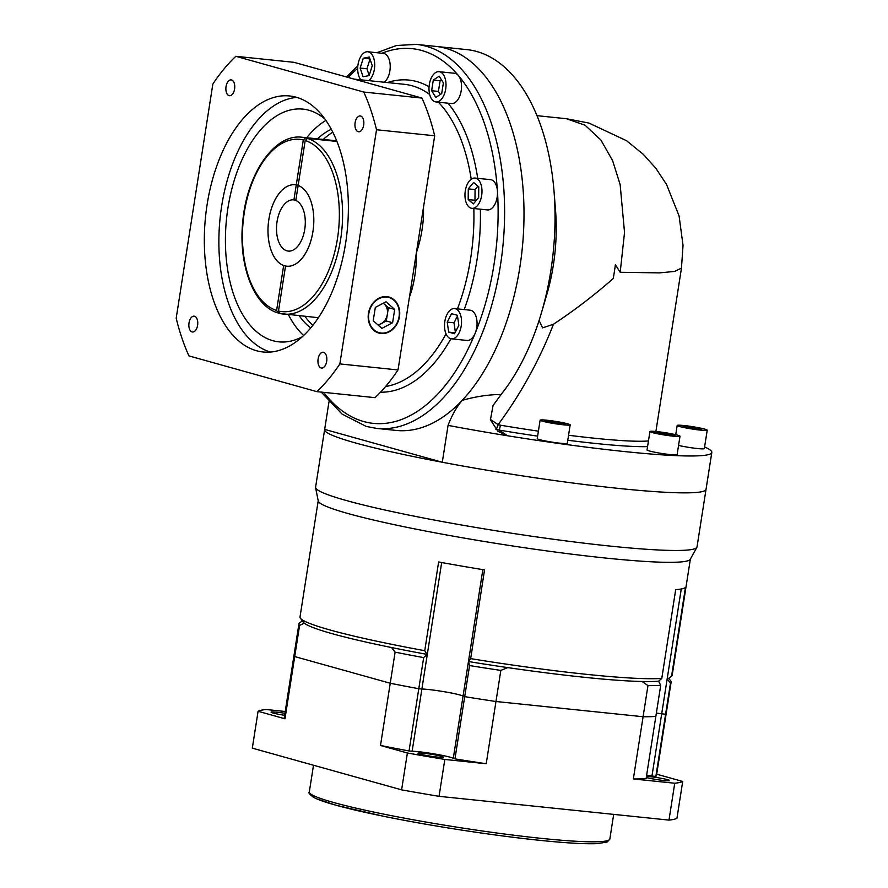 <?xml version="1.0" encoding="UTF-8"?>
<svg xmlns="http://www.w3.org/2000/svg" width="888" height="888" viewBox="0 0 888 888"><rect width="100%" height="100%" fill="white"/><g stroke="black" fill="none" stroke-linecap="round" stroke-linejoin="round"><path stroke-width="1.33" d="M690.376 559.085L672.183 675.269A188.356 14.774 -171.1 0 1 671.561 676.223L685.447 587.501A188.356 14.774 8.9 0 1 675.69 589.665L661.793 678.399A188.356 14.774 -171.1 0 1 587.445 674.436A188.356 14.774 -171.1 0 1 470.662 658.63L484.548 569.907A188.356 14.774 8.9 0 1 438.639 561.971L424.742 650.693L427.128 654.4L423.665 657.608L418.792 688.722A11.699 0.921 8.9 0 0 421.889 688.977A23.399 1.832 -171.1 0 1 427.883 689.454A23.399 1.832 -171.1 0 1 463.048 696.081A11.699 0.921 8.9 0 0 464.702 696.647A188.356 14.774 -171.1 0 0 495.97 701.509L486.224 763.736A188.356 14.774 -171.1 0 1 454.956 758.874A11.699 0.921 -171.1 0 1 453.302 758.308A23.399 1.832 8.9 0 0 418.137 751.67A23.399 1.832 8.9 0 0 412.143 751.193A11.699 0.921 -171.1 0 1 409.046 750.948A188.356 14.774 -171.1 0 1 380.497 745.476L407.381 752.991L401.609 789.854L252.314 748.151L258.086 711.277A216.428 16.983 -171.1 0 1 266.056 709.512L285.214 711.488M681.251 588.999L661.704 713.774A23.399 1.832 -171.1 0 0 656.365 713.097A23.399 1.832 -171.1 0 1 661.704 713.774A11.699 0.921 8.9 0 0 665.6 714.252A188.356 14.774 -171.1 0 0 666.233 713.286L656.487 775.513A188.356 14.774 -171.1 0 1 655.855 776.467A11.699 0.921 -171.1 0 1 651.97 776.001A23.399 1.832 8.9 0 0 646.619 775.313M646.275 777.477A12.865 1.01 8.9 0 0 663.88 780.519A12.865 1.01 8.9 0 0 669.663 780.574A12.865 1.01 8.9 0 0 663.092 778.643A12.865 1.01 8.9 0 0 650.027 776.656A12.865 1.01 8.9 0 0 646.453 776.378M423.809 753.257A12.865 1.01 8.9 0 0 418.015 753.202A12.865 1.01 8.9 0 0 424.597 755.133A12.865 1.01 8.9 0 0 437.651 757.131A12.865 1.01 8.9 0 0 443.445 757.187A12.865 1.01 8.9 0 0 436.863 755.255A12.865 1.01 8.9 0 0 423.809 753.257M284.615 715.295A12.865 1.01 -171.1 0 1 271.129 712.165A12.865 1.01 -171.1 0 1 276.923 712.22A12.865 1.01 -171.1 0 1 284.926 713.308M454.956 758.874L464.702 696.647A188.356 14.774 -171.1 0 0 495.97 701.509L643.09 716.727L633.344 778.954L674.747 783.238L668.975 820.101L439.049 796.325A216.428 16.983 -171.1 0 1 401.609 789.854M661.793 678.399L658.596 681.207L660.716 685.303L655.844 716.416A188.356 14.774 -171.1 0 1 643.09 716.727A188.356 14.774 -171.1 0 0 655.844 716.416L646.098 778.643A188.356 14.774 -171.1 0 1 633.344 778.954M258.086 711.277L284.97 718.792L294.716 656.565A188.356 14.774 -171.1 0 1 294.05 655.011A188.356 14.774 -171.1 0 1 294.683 654.045M284.97 718.792A188.356 14.774 -171.1 0 1 284.315 717.226L294.05 655.011A188.356 14.774 -171.1 0 0 294.716 656.565L390.243 683.249L380.497 745.476M441.68 562.526L421.889 688.977A11.699 0.921 8.9 0 1 418.792 688.722A188.356 14.774 -171.1 0 1 390.243 683.249A188.356 14.774 -171.1 0 0 418.792 688.722L409.046 750.948M655.855 776.467L670.473 683.138L667.399 679.242L671.561 676.223M656.687 774.192L682.706 781.462L676.934 818.336A216.428 16.983 -171.1 0 1 668.975 820.101M486.224 763.736L444.833 759.451L439.049 796.325M682.706 781.462A216.428 16.983 -171.1 0 1 674.747 783.238M444.833 759.451A216.428 16.983 -171.1 0 1 407.381 752.991M412.143 751.193L421.889 688.977A23.399 1.832 -171.1 0 1 427.883 689.454A23.399 1.832 -171.1 0 1 463.048 696.081A11.699 0.921 8.9 0 0 464.702 696.647L469.574 665.545L468.531 661.549L470.662 658.63M658.596 681.207A184.848 14.508 -171.1 0 1 642.113 681.496A184.848 14.508 -171.1 0 1 585.014 677.366A184.848 14.508 -171.1 0 1 507.781 667.61A184.848 14.508 -171.1 0 1 468.531 661.549M427.128 654.4A184.848 14.508 -171.1 0 1 391.508 647.53L395.116 652.147L390.243 683.249L294.716 656.565L299.589 625.452A188.356 14.774 -171.1 0 1 298.923 623.898A188.356 14.774 -171.1 0 1 299.556 622.932L301.865 621.256M696.869 547.352L690.265 559.285A188.356 14.774 -171.1 0 1 605.672 558.053A188.356 14.774 -171.1 0 1 416.861 529.326A188.356 14.774 -171.1 0 1 318.248 501.021L315.606 487.645A193.029 15.14 8.9 0 0 416.672 516.649A193.029 15.14 8.9 0 0 610.167 546.087A193.029 15.14 8.9 0 0 696.869 547.352A193.029 15.14 8.9 0 0 697.013 546.93L706.038 489.321A193.029 15.14 8.9 0 1 619.191 488.478A193.029 15.14 8.9 0 0 706.038 489.321L711.81 452.447A193.029 15.14 8.9 0 0 704.595 446.964M324.664 429.392A193.029 15.14 8.9 0 0 324.62 429.592A193.029 15.14 8.9 0 0 423.287 458.563A193.029 15.14 8.9 0 0 619.191 488.478A193.029 15.14 8.9 0 1 442.291 462.248L324.664 429.392L328.982 401.842M324.62 429.592L315.595 487.201A193.029 15.14 8.9 0 0 315.606 487.645M391.508 647.53A184.848 14.508 -171.1 0 1 304.284 623.154A184.848 14.508 -171.1 0 1 303.33 622.199L300.41 618.226A188.356 14.774 -171.1 0 1 300.011 616.982L318.204 500.799M642.113 681.496L647.963 685.614L643.09 716.727L495.97 701.509L500.843 670.407A188.356 14.774 -171.1 0 1 469.574 665.545M660.716 685.303A188.356 14.774 -171.1 0 1 647.963 685.614M423.665 657.608A188.356 14.774 -171.1 0 1 395.116 652.147M668.642 678.332L667.432 679.22A184.848 14.508 -171.1 0 1 667.432 679.22A184.848 14.508 -171.1 0 1 667.399 679.242M424.742 650.693A188.356 14.774 -171.1 0 1 300.41 618.226M299.589 625.452L304.284 623.154M500.843 670.407L507.781 667.61M668.742 678.265L670.706 680.941A188.356 14.774 -171.1 0 1 671.106 682.173A188.356 14.774 -171.1 0 1 670.473 683.138M671.106 682.173L666.233 713.286A188.356 14.774 -171.1 0 1 665.6 714.252A11.699 0.921 8.9 0 1 661.704 713.774L651.97 776.001M462.193 400.344A193.029 106.771 -84.1 0 0 523.654 198.468A193.029 106.771 -84.1 0 0 445.732 48.296A193.029 106.771 -84.1 0 0 435.819 46.409L466.844 49.617A193.029 106.771 95.9 0 1 476.756 51.504A193.029 106.771 95.9 0 1 554.001 191.053A193.029 106.771 95.9 0 1 541.38 313.02A193.029 106.771 95.9 0 1 501.098 394.472C488.666 394.583 475.702 396.536 462.193 400.344C456.554 407.048 451.848 415.395 448.063 425.385A193.029 15.14 8.9 0 0 507.536 435.764A193.029 15.14 8.9 0 0 624.963 451.604A193.029 15.14 8.9 0 0 711.81 452.447M700.388 430.103A15.207 1.199 8.9 0 0 707.225 430.169A15.207 1.199 8.9 0 0 699.455 427.894A15.207 1.199 8.9 0 0 684.015 425.53A15.207 1.199 8.9 0 0 677.178 425.463A15.207 1.199 8.9 0 0 684.948 427.75A15.207 1.199 8.9 0 0 700.388 430.103M678.554 445.421A15.207 1.199 8.9 0 0 697.502 448.54A15.207 1.199 8.9 0 0 704.339 448.607L707.225 430.169M563.336 424.808A15.207 1.199 8.9 0 0 570.174 424.875A15.207 1.199 8.9 0 0 562.404 422.588A15.207 1.199 8.9 0 0 546.975 420.235A15.207 1.199 8.9 0 0 540.126 420.168A15.207 1.199 8.9 0 0 547.907 422.444A15.207 1.199 8.9 0 0 563.336 424.808M540.126 420.168L537.24 438.605A15.207 1.199 8.9 0 0 545.01 440.881A15.207 1.199 8.9 0 0 560.45 443.245A15.207 1.199 8.9 0 0 567.288 443.312L570.174 424.875M673.148 436.163A15.207 1.199 8.9 0 0 679.997 436.23A15.207 1.199 8.9 0 0 672.216 433.943A15.207 1.199 8.9 0 0 656.787 431.59A15.207 1.199 8.9 0 0 649.938 431.524A15.207 1.199 8.9 0 0 657.719 433.81A15.207 1.199 8.9 0 0 673.148 436.163M649.938 431.524L647.052 449.961A15.207 1.199 8.9 0 0 654.833 452.236A15.207 1.199 8.9 0 0 670.262 454.601A15.207 1.199 8.9 0 0 677.111 454.667L679.997 436.23M655.888 431.501L681.473 268.076L674.78 271.406L659.44 272.882L620.201 272.272L615.362 264.735A134.543 74.414 95.9 0 1 613.197 278.566C594.305 295.182 574.403 310.4 553.479 324.209C539.438 360.184 520.99 393.661 498.146 424.619L500.399 425.186A134.543 10.556 8.9 0 0 538.406 431.157M501.098 394.472L493.062 405.494L490.431 419.813L497.868 431.235M537.629 436.13A139.216 10.922 -171.1 0 1 498.934 430.047L507.536 435.764L497.946 431.302M448.063 425.385L442.291 462.248M500.399 425.186A4.684 0.699 99.6 0 1 498.934 430.047L495.881 429.304A4.684 0.71 108.3 0 0 498.146 424.619L490.343 419.402M554.001 191.053L555.511 209.89A134.543 74.414 95.9 0 1 546.719 294.894L541.38 313.02M539.094 320.468L542.568 327.883L553.479 324.209M620.201 272.272L624.53 232.501L620.146 184.582L612.631 160.684L600.854 139.971L585.081 125.241L566.477 118.726L536.985 115.673M682.683 425.951L683.249 426.895L701.72 429.692L701.154 428.749L691.641 426.873L682.683 425.951M560.006 422.51L544.488 420.901L560.972 424.142L565.811 424.131L560.006 422.51L559.773 423.965M661.671 432.545L654.523 432.068L657.819 433.4L675.413 435.675L672.116 434.354L661.671 432.545L661.438 434.021M691.386 428.493L691.641 426.873M701.02 429.614L701.154 428.749M549.128 422.2L549.339 420.89M671.939 435.453L672.116 434.354M194.539 316.25A7.959 4.396 -84.1 0 0 194.128 316.172A7.959 4.396 -84.1 0 0 188.978 323.265A7.959 4.396 -84.1 0 0 192.086 331.923A7.959 4.396 -84.1 0 0 192.496 332.001A7.959 4.396 -84.1 0 0 197.647 324.908A7.959 4.396 -84.1 0 0 194.539 316.25M231.546 79.964A7.959 4.396 -84.1 0 0 231.135 79.887A7.959 4.396 -84.1 0 0 225.985 86.98A7.959 4.396 -84.1 0 0 229.093 95.638A7.959 4.396 -84.1 0 0 229.493 95.715A7.959 4.396 -84.1 0 0 234.643 88.633A7.959 4.396 -84.1 0 0 231.546 79.964M360.628 116.028A7.959 4.396 -84.1 0 0 360.217 115.951A7.959 4.396 -84.1 0 0 355.067 123.044A7.959 4.396 -84.1 0 0 358.175 131.702A7.959 4.396 -84.1 0 0 358.574 131.779A7.959 4.396 -84.1 0 0 363.736 124.697A7.959 4.396 -84.1 0 0 360.628 116.028M323.621 352.314A7.959 4.396 -84.1 0 0 323.21 352.236A7.959 4.396 -84.1 0 0 318.059 359.329A7.959 4.396 -84.1 0 0 321.167 367.987A7.959 4.396 -84.1 0 0 321.578 368.065A7.959 4.396 -84.1 0 0 326.729 360.972A7.959 4.396 -84.1 0 0 323.621 352.314M388.866 297.502A18.248 15.14 105.6 0 0 386.768 297.103A18.248 15.14 105.6 0 0 369.064 312.254A18.248 15.14 105.6 0 0 379.043 332.656A18.248 15.14 105.6 0 0 381.141 333.056A18.248 15.14 105.6 0 0 398.845 317.904A18.248 15.14 105.6 0 0 388.866 297.502L387.612 297.147A18.248 15.14 105.6 0 0 385.514 296.747A18.248 15.14 105.6 0 0 383.683 296.692M386.846 296.636A18.715 15.529 105.6 0 0 368.687 312.176A18.715 15.529 105.6 0 0 378.921 333.1A18.715 15.529 105.6 0 0 381.063 333.511A18.715 15.529 105.6 0 0 399.223 317.971A18.715 15.529 105.6 0 0 388.988 297.047A18.715 15.529 105.6 0 0 386.846 296.636M378.288 332.911A18.715 15.529 105.6 0 0 379.809 333.166A18.715 15.529 105.6 0 0 382.961 333.111M279.132 313.076L277.855 312.909C253.269 305.816 238.073 263.947 242.835 220.89C247.008 173.882 274.392 133.489 301.987 137.24A88.911 49.184 95.9 0 1 305.605 137.862L303.308 139.971L296.259 184.926L298.202 185.148L296.259 184.926A40.948 22.644 -84.1 0 0 295.105 184.748A40.948 22.644 -84.1 0 0 268.709 220.368A40.948 22.644 -84.1 0 0 283.649 265.512L283.738 265.523M331.291 129.26A105.295 58.242 -84.1 0 0 317.482 138.839M299.189 315.728A105.295 58.242 -84.1 0 0 310.745 327.927M332.8 132.179A105.295 58.242 -84.1 0 0 323.31 139.449M305.006 316.328A105.295 58.242 -84.1 0 0 312.82 325.385M324.808 118.892A116.994 64.713 -84.1 0 0 308.946 110.256A116.994 64.713 -84.1 0 0 302.93 109.113A116.994 64.713 -84.1 0 0 227.173 213.342A116.994 64.713 -84.1 0 0 272.849 340.703A116.994 64.713 -84.1 0 0 278.865 341.847A116.994 64.713 -84.1 0 0 302.275 336.752M325.885 120.413A116.994 64.713 -84.1 0 0 306.682 137.729M288.389 314.607A116.994 64.713 -84.1 0 0 303.641 335.486M296.204 97.225A128.693 71.184 -84.1 0 0 289.599 95.971A128.693 71.184 -84.1 0 0 206.249 210.634A128.693 71.184 -84.1 0 0 256.51 350.727A128.693 71.184 -84.1 0 0 263.114 351.981A128.693 71.184 -84.1 0 0 346.453 237.329A128.693 71.184 -84.1 0 0 296.204 97.225M296.792 97.403A128.693 71.184 -84.1 0 0 220.091 218.159A128.693 71.184 -84.1 0 0 270.463 352.059M368.775 80.642A15.207 8.414 -84.1 0 0 374.714 64.757A15.207 8.414 -84.1 0 0 368.542 51.915A15.207 8.414 -84.1 0 0 367.765 51.759A15.207 8.414 -84.1 0 0 358.463 62.371A15.207 8.414 -84.1 0 0 360.872 79.82M384.282 82.24A15.207 8.414 -84.1 0 0 390.221 66.356A15.207 8.414 -84.1 0 0 384.06 53.513A15.207 8.414 -84.1 0 0 383.272 53.369L367.765 51.759M450.682 338.694A15.207 8.414 -84.1 0 0 451.47 338.839A15.207 8.414 -84.1 0 0 461.316 325.286A15.207 8.414 -84.1 0 0 455.378 308.735A15.207 8.414 -84.1 0 0 454.601 308.58A15.207 8.414 -84.1 0 0 444.744 322.133A15.207 8.414 -84.1 0 0 450.682 338.694M451.47 338.839L466.977 340.448A15.207 8.414 -84.1 0 0 475.202 333.166A15.207 8.414 -84.1 0 0 470.895 310.334A15.207 8.414 -84.1 0 0 470.107 310.19L454.601 308.58M471.128 208.169A15.207 8.414 -84.1 0 0 471.905 208.325A15.207 8.414 -84.1 0 0 481.762 194.772A15.207 8.414 -84.1 0 0 475.813 178.211A15.207 8.414 -84.1 0 0 475.036 178.066A15.207 8.414 -84.1 0 0 465.19 191.619A15.207 8.414 -84.1 0 0 471.128 208.169M471.905 208.325L487.423 209.923A15.207 8.414 -84.1 0 0 497.447 191.175A15.207 8.414 -84.1 0 0 491.33 179.82A15.207 8.414 -84.1 0 0 490.553 179.665L475.036 178.066M435.164 101.787A15.207 8.414 -84.1 0 0 435.941 101.942A15.207 8.414 -84.1 0 0 445.787 88.389A15.207 8.414 -84.1 0 0 439.849 71.828A15.207 8.414 -84.1 0 0 439.072 71.684A15.207 8.414 -84.1 0 0 429.215 85.237A15.207 8.414 -84.1 0 0 435.164 101.787M435.941 101.942L451.448 103.541A15.207 8.414 -84.1 0 0 460.761 92.907A15.207 8.414 -84.1 0 0 458.319 75.458A15.207 8.414 -84.1 0 0 455.366 73.438A15.207 8.414 -84.1 0 0 454.578 73.293L439.072 71.684M354.967 79.354L363.148 81.641M423.498 207.226A152.092 84.127 95.9 0 1 423.476 216.25C422.766 228.727 420.39 240.926 416.361 252.858C416.583 265.235 415.173 277.245 412.099 288.9A4.684 1.299 17 0 0 410.711 288.9M396.104 430.425A193.029 106.771 -84.1 0 0 521.112 258.441A193.029 106.771 -84.1 0 0 445.732 48.296A193.029 106.771 -84.1 0 0 435.819 46.409L416.428 44.4A193.029 106.771 95.9 0 1 426.34 46.287A193.029 106.771 95.9 0 1 501.72 256.432A193.029 106.771 95.9 0 1 376.712 428.416L396.104 430.425M378.277 325.197L380.941 323.798A11.699 9.701 105.6 0 0 387.357 314.319A11.699 9.701 105.6 0 0 384.071 303.84A11.699 9.701 105.6 0 0 383.283 303.219M377.833 324.808A11.699 9.701 105.6 0 0 380.941 323.798L386.313 320.979L388.4 307.67L383.339 303.197M336.929 141.436L307.492 138.395A88.911 49.184 95.9 0 1 341.159 235.775A88.911 49.184 95.9 0 1 283.694 314.119A88.911 49.184 95.9 0 1 280.075 313.497L318.392 317.715M280.075 313.497L278.488 311L285.536 266.034A40.948 22.644 -84.1 0 0 286.691 266.211A40.948 22.644 -84.1 0 0 313.087 230.603A40.948 22.644 -84.1 0 0 298.146 185.459L305.195 140.493L307.492 138.395M398.024 369.941L434.687 135.775A193.029 106.771 -84.1 0 0 421.944 98.069L294.017 62.327L235.853 56.31A193.029 106.771 -84.1 0 0 212.854 84.027L176.19 318.193A193.029 106.771 -84.1 0 0 188.933 355.899L316.861 391.641L375.025 397.658A193.029 106.771 -84.1 0 0 398.024 369.941L339.849 363.925L376.523 129.759L434.687 135.775M316.861 391.641A193.029 106.771 -84.1 0 0 339.849 363.925M376.523 129.759A193.029 106.771 -84.1 0 0 363.78 92.052L421.944 98.069M363.78 92.052L235.853 56.31M423.476 216.25A4.684 0.588 1.1 0 1 422.122 216.05M431.635 90.731L435.841 97.458L441.702 93.54L443.378 82.895L439.172 76.168L433.3 80.087L431.635 90.731L438.417 91.431L440.315 94.472M468.287 188.867L468.187 199.567L473.371 203.896L478.654 197.513L478.765 186.813L473.582 182.495L468.287 188.867L475.069 189.566L474.969 200.266L468.187 199.567M451.57 313.686L447.219 322.089L448.684 332.123L454.501 333.744L458.852 325.341L457.387 315.307L451.57 313.686M363.081 76.757L369.131 75.569L372.25 65.701L369.319 57.032L363.27 58.22L360.151 68.076L363.081 76.757M441.48 79.865L440.093 80.786L438.417 91.431M440.093 80.786L433.3 80.087M370.007 59.074L366.944 68.776L369.186 75.413M366.944 68.776L360.151 68.076M369.952 58.908L363.27 58.22M457.498 316.05L454.001 322.788L447.219 322.089M455 332.767L448.684 332.123M454.001 322.788L455.355 332.079M477.933 186.125L475.069 189.566M474.969 200.266L475.802 200.966M305.605 137.862L336.796 141.092M283.649 265.512L276.601 310.467L278.177 312.976M392.452 299.145A18.715 15.529 105.6 0 0 388.356 296.892M374.192 330.658A18.248 15.14 105.6 0 0 377.789 332.301L379.043 332.656M386.036 301.776L375.302 307.426L373.215 320.723L381.873 328.382L392.607 322.733L394.694 309.424L386.036 301.776M388.4 307.67L394.694 309.424M386.313 320.979L392.607 322.733M295.804 200.455A25.741 14.241 95.9 0 1 304.795 229.015A25.741 14.241 95.9 0 1 288.245 251.082A25.741 14.241 95.9 0 1 286.924 250.827A25.741 14.241 95.9 0 1 276.878 222.81A25.741 14.241 95.9 0 1 293.551 199.878A25.741 14.241 95.9 0 1 293.917 199.922L296.259 184.948A40.926 22.633 -84.1 0 0 295.105 184.771A40.926 22.633 -84.1 0 0 268.609 221.234A40.926 22.633 -84.1 0 0 284.582 265.79A40.926 22.633 -84.1 0 0 286.691 266.189A40.926 22.633 -84.1 0 0 313.076 230.591A40.926 22.633 -84.1 0 0 298.146 185.481L295.804 200.455M295.848 200.133L293.917 199.922M482.85 569.63L453.302 758.308M541.403 838.372A152.092 11.933 8.9 0 0 609.834 839.038L607.248 842.002L597.779 843.6C585.88 844.166 566.588 843.089 539.904 840.348C493.795 835.63 430.458 825.873 383.25 816.205L336.241 805.305L315.884 798.567C310.178 795.082 307.992 792.884 309.313 791.974A152.092 11.933 8.9 0 0 387.057 814.796A152.092 11.933 8.9 0 0 541.403 838.372M539.782 840.326A149.75 11.744 -171.1 0 1 386.524 816.86A149.75 11.744 -171.1 0 1 311.333 794.416M647.585 446.609A139.216 10.922 -171.1 0 1 596.015 443.512A139.216 10.922 -171.1 0 1 567.776 440.248M568.553 435.253A134.543 10.556 8.9 0 0 594.216 438.206A134.543 10.556 8.9 0 0 648.473 440.925M429.681 94.494A152.092 84.127 -84.1 0 0 412.276 85.814A152.092 84.127 -84.1 0 0 404.462 84.327L354.123 79.121M387.423 82.562A156.765 86.713 95.9 0 1 416.872 81.607A156.765 86.713 95.9 0 1 429.059 86.78M323.665 392.341A188.356 104.185 -84.1 0 0 363.636 421.523A188.356 104.185 -84.1 0 0 475.202 333.166A188.356 104.185 -84.1 0 0 497.447 191.175A188.356 104.185 -84.1 0 0 458.319 75.458A188.356 104.185 -84.1 0 0 421.745 50.494A188.356 104.185 -84.1 0 0 382.051 53.236M385.592 386.524A152.092 84.127 -84.1 0 0 446.054 333.888M457.475 308.88A152.092 84.127 -84.1 0 0 473.826 208.514M471.217 179.209A152.092 84.127 -84.1 0 0 438.395 102.198M412.099 288.9A152.092 84.127 95.9 0 1 409.412 297.18M278.488 311A86.569 47.885 -84.1 0 0 337.484 238.495A86.569 47.885 -84.1 0 0 305.195 140.493M357.686 68.365A188.356 104.185 -84.1 0 0 348.107 77.445M447.985 103.186A156.765 86.713 95.9 0 1 477.7 178.344M480.353 209.191A156.765 86.713 95.9 0 1 464.202 309.579M450.893 338.75A156.765 86.713 95.9 0 1 380.508 392.185M303.308 139.971A86.569 47.885 -84.1 0 0 244.311 212.465A86.569 47.885 -84.1 0 0 276.601 310.467M609.834 839.038L613.686 814.385M309.313 791.974L313.497 765.245M294.05 655.011L298.923 623.898M677.178 425.463L675.724 434.709M681.473 268.076L683.027 245.332L679.098 216.028L666.533 184.449L655.832 168.276L643.256 154.301L626.573 140.726L588.933 123.055L566.477 118.726M321.234 392.096L342.069 414.097L366.256 426.429L376.712 428.416M346.409 76.967L357.864 65.779M376.856 52.703L396.548 45.488L416.428 44.4M301.987 137.24L336.685 140.826M295.871 184.859L295.105 184.771M287.446 266.267L286.691 266.189"/></g></svg>
